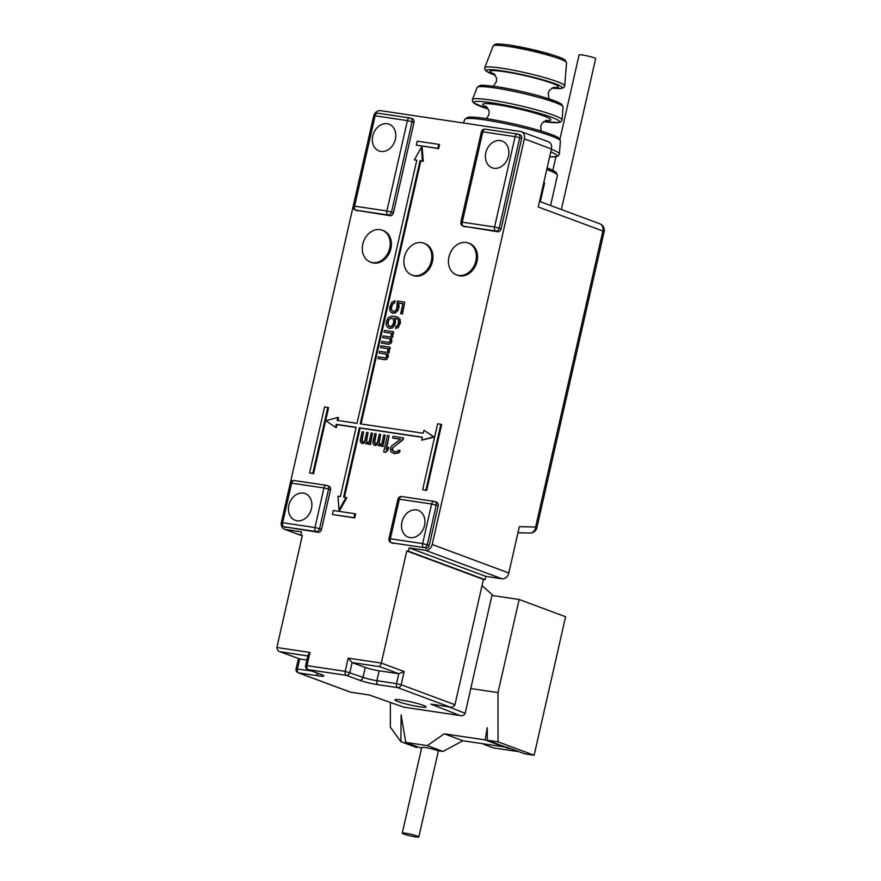 <?xml version="1.0" encoding="UTF-8"?>
<svg xmlns="http://www.w3.org/2000/svg" width="881" height="881" viewBox="0 0 881 881"><rect width="100%" height="100%" fill="white"/><g stroke="black" fill="none" stroke-linecap="round" stroke-linejoin="round"><path stroke-width="1.32" d="M378.004 358.567L385.261 359.734L386.847 359.261L388.411 356.298L387.728 354.063L389.347 352.169L389.193 348.953L390.052 349.085L390.052 347.224L380.889 345.859L380.493 347.577L387.651 348.645L387.97 351.167L386.517 352.378L379.634 351.354L379.248 353.072L386.12 354.096L386.726 356.673L385.261 357.873L378.39 356.849L378.004 358.567L384.876 359.591L387.188 358.512L388.025 356.155L387.343 353.92L388.962 352.026L388.807 348.81L389.666 348.942L390.052 347.224M389.622 326.554L387.992 324.274L388.477 320.794L389.809 318.856L392.419 318.184M350.429 692.169L369.194 694.944L350.429 692.169L298.219 672.776A3.403 2.698 -69.6 0 0 298.648 672.886A3.403 2.037 -81.5 0 1 297.47 668.866L299.716 658.977L280.753 651.929C278.308 651.422 277.019 649.958 276.876 647.513L302.348 535.395L300.729 535.152L301.478 531.849L285.323 529.448A6.795 5.396 -69.6 0 1 284.453 529.228A6.795 5.396 -69.6 0 1 281.237 524.019M290.356 482.799L353.138 206.462M524.338 138.89L432.186 544.502L508.822 572.98L519.338 526.673L535.626 527.025A6.795 5.429 91.3 0 1 530.098 533.027A6.795 6.795 0 0 0 536.87 527.73A6.795 0.683 -167.2 0 0 535.626 527.025L602.879 231.009A6.795 0.683 12.8 0 1 604.124 231.714A6.795 6.795 0 0 0 599.873 223.829A6.795 5.396 110.4 0 1 602.879 231.009L538.247 206.991L551.44 148.955L524.338 138.89A6.795 5.396 -69.6 0 0 521.332 131.709A6.795 5.396 -69.6 0 0 520.462 131.489L380.482 110.643A6.795 5.396 -69.6 0 0 374.249 114.585M305.608 665.607L308.009 655.046L309.98 652.447L306.984 665.64L305.608 665.607A3.403 3.403 0 0 0 307.733 669.538A3.403 2.698 -69.6 0 0 308.174 669.659A3.403 2.037 -81.5 0 1 306.984 665.64L345.209 671.333A3.403 2.037 98.5 0 0 346.398 675.353A3.403 2.698 -69.6 0 0 349.834 672.456L352.081 662.556L379.81 666.686L381.319 663.074L406.791 550.944L408.41 551.187L409.158 547.894L425.303 550.295A6.795 5.396 -69.6 0 0 432.186 544.502M388.95 538.743A3.403 3.403 0 0 0 391.087 542.674A3.403 2.698 -69.6 0 0 391.516 542.784L423.816 547.597A3.403 2.698 -69.6 0 0 427.263 544.7L436.249 505.132L431.624 504.009A3.403 2.037 -81.5 0 1 434.058 501.366L401.758 496.554A3.403 2.037 -81.5 0 0 399.324 499.197L397.948 499.164L388.95 538.743L390.327 538.776A3.403 2.037 98.5 0 0 391.516 542.784L423.816 547.597A3.403 2.037 98.5 0 1 422.638 543.588L431.624 504.009L399.324 499.197L390.327 538.776L422.638 543.588L429.201 545.427L438.187 505.848A3.403 2.698 110.4 0 0 436.679 502.258A3.403 2.698 110.4 0 0 436.249 502.148M393.455 543.511A3.403 2.698 110.4 0 1 393.014 543.401L391.087 542.674M429.201 545.427A3.403 2.698 110.4 0 1 425.754 548.323M285.774 527.466A3.403 2.698 110.4 0 1 285.345 527.356L283.407 526.64A3.403 2.698 -69.6 0 0 283.836 526.75L316.147 531.562A3.403 2.698 -69.6 0 0 319.583 528.666L321.521 529.382A3.403 2.698 110.4 0 1 318.085 532.278L283.836 526.75A3.403 2.037 98.5 0 1 282.658 522.73L281.281 522.697A3.403 3.403 0 0 0 283.407 526.64M321.521 529.382L330.507 489.814A3.403 2.698 110.4 0 0 328.998 486.224A3.403 2.698 110.4 0 0 328.569 486.114M465.377 226.924A3.403 2.698 110.4 0 1 464.948 226.813L463.01 226.098A3.403 2.698 -69.6 0 0 463.439 226.208L495.75 231.02A3.403 2.698 -69.6 0 0 499.186 228.124L501.124 228.84A3.403 2.698 110.4 0 1 497.677 231.736L463.439 226.208A3.403 2.037 98.5 0 1 462.261 222.188L460.873 222.155A3.403 3.403 0 0 0 463.01 226.098M501.124 228.84L521.651 138.482A3.403 2.698 110.4 0 0 520.142 134.903A3.403 2.698 110.4 0 0 519.713 134.782M357.697 210.889A3.403 2.698 110.4 0 1 357.268 210.779L355.329 210.052A3.403 2.698 -69.6 0 0 355.77 210.174L388.069 214.986A3.403 2.698 -69.6 0 0 391.516 212.079L393.444 212.806A3.403 2.698 110.4 0 1 390.008 215.702L355.77 210.174A3.403 2.037 98.5 0 1 354.58 206.154L353.204 206.121A3.403 3.403 0 0 0 355.329 210.052M393.444 212.806L413.971 122.448A3.403 2.698 110.4 0 0 412.462 118.858A3.403 2.698 110.4 0 0 412.033 118.748M309.583 472.888L313.592 473.648L328.569 407.694L327.798 407.407L324.571 406.934L309.583 472.888L312.81 473.361L327.798 407.407M422.649 489.726L426.646 490.497L441.634 424.543L440.863 424.257L437.626 423.772L422.649 489.726L425.875 490.21L440.863 424.257M332.423 514.471L354.724 517.962L355.627 514.008L354.856 513.722L333.315 510.517L332.423 514.471L353.953 517.676L354.856 513.722M416.328 145.123L438.639 148.625L439.542 144.66L438.771 144.374L417.231 141.169L416.328 145.123L437.868 148.338L438.771 144.374M338.998 510L339.78 510.286L346.806 497.699L343.612 497.049L359.349 427.792L422.34 437.174L421.669 440.148L433.551 436.8L423.915 430.247L423.232 433.221L360.241 423.838L420.039 160.683L422.462 161.036L421.415 147.248L414.378 159.835L416.801 160.199L357.014 423.354L337.093 420.391L337.764 417.418L325.882 420.766L335.518 427.318L336.201 424.345L356.111 427.307L340.385 496.565L337.963 496.201L338.998 510L346.035 497.402M344.427 497.17L360.12 428.078L422.296 437.339M421.669 440.148L434.333 437.086L423.915 430.247M361.056 423.959L420.81 160.97L423.232 161.322L422.186 147.534L421.415 147.248M414.378 159.835L416.768 160.364M337.908 420.512L338.546 417.704L337.764 417.418M335.518 427.318L336.3 427.604L336.971 424.631L356.078 427.483M394.248 451.722L392.232 449.332L393.278 447.306L403.124 439.707L403.52 437.956L393.036 436.304L392.64 438.066L400.492 439.234L391.726 445.907L390.327 448.231L390.933 451.953L394.622 453.594L397.948 452.999L399.985 450.4L398.575 450.191L396.78 451.733L394.181 451.711L392.177 450.323L392.012 448.484L402.738 439.564L403.135 437.813M392.64 438.066L400.392 439.3M393.499 453.418L398.333 453.142L399.776 451.909L399.985 450.4M383.687 451.964L385.757 452.36L387.992 450.147L388.631 447.339L385.999 449.409L389.116 435.721L387.431 435.467L383.687 451.964L385.36 452.206L387.607 450.004L388.246 447.196M386.539 448.87L389.116 435.721M379.865 444.498L379.171 443.033L380.702 434.465L379.293 434.256L377.387 442.68L375.108 443.793L374.304 442.218L376.209 433.804L374.81 433.595L372.894 442.009L373.059 443.848L374.227 445.114L376.264 445.048L377.343 444.123L378.709 445.775L381.473 445.103L381.231 446.16L382.64 446.37L385.184 435.137L383.786 434.928L381.792 443.705L379.59 444.465L378.786 442.89L380.702 434.465M375.372 443.837L374.689 442.361L376.209 433.804M374.227 445.114L375.735 445.423L377.52 444.453M378.709 445.775L381.341 445.698M381.231 446.16L383.026 446.513L385.184 435.137M367.245 442.625L366.551 441.15L368.082 432.593L366.683 432.384L364.767 440.797L363.324 442.042L362.003 441.48L361.684 440.346L363.6 431.921L362.19 431.712L360.285 440.137L360.439 441.976L361.606 443.231L363.644 443.176L364.723 442.251L366.089 443.903L368.853 443.22L368.61 444.277L370.02 444.487L372.564 433.254L371.165 433.045L369.172 441.822L366.97 442.581L366.166 441.007L368.082 432.593M362.763 441.954L362.069 440.489L363.6 431.921M361.606 443.231L363.115 443.539L364.899 442.581M366.089 443.903L368.721 443.815M368.61 444.277L370.405 444.63L372.564 433.254M393.058 311.445L391.759 310.266L391.45 307.744L392.519 304.341L394.622 302.888L395.095 300.828L392.023 302.062L389.633 307.381L389.997 310.993L390.9 312.193L393.322 313.262L396.296 311.929L398.223 308.658L398.322 302.998L402.903 303.681L400.646 313.636L402.077 313.856L404.731 302.172L397.276 301.06L396.791 308.449L395.382 310.729L393.433 311.5L391.373 310.123L391.065 307.59L392.122 304.198L394.236 302.745L394.699 300.685M392.177 313.085L395.305 312.931L397.926 310.475L399.071 306.742L398.708 303.141L402.881 303.758M400.646 313.636L402.463 313.999L404.731 302.172M388.741 328.206L392.155 328.084L394.501 325.596L395.558 322.204L394.985 318.206L397.595 319.219L398.641 321.158L398.223 324.285L395.877 326.785L395.492 328.503L399.06 325.838L400.15 321.025L398.763 317.975L395.569 316.433L391.483 316.18L388.51 317.512L386.583 320.783L386.087 324.252L386.561 326.102L388.741 328.206L390.184 328.415L392.86 327.038L395.173 322.061L394.6 318.063L396.813 318.757M395.492 328.503L398.19 327.567L400.437 322.931L400.062 319.318L397.496 317.072M384.006 332.115L391.164 333.183L391.483 335.716L390.019 336.916L383.147 335.892L382.761 337.61L389.633 338.634L390.47 340.176L388.774 342.412L381.902 341.388L381.517 343.105L388.389 344.13L389.975 343.656L391.538 340.694L390.856 338.458L392.474 336.575L392.309 333.348L393.168 333.481L393.565 331.763L384.402 330.397L384.006 332.115L391.219 333.271M382.761 337.61L389.754 338.733M381.517 343.105L388.774 344.273L391.087 343.205L391.924 340.837L391.241 338.601L392.86 336.718L392.706 333.492L393.565 333.624L393.565 331.763M380.493 347.577L387.706 348.733M379.248 353.072L386.241 354.195M411.923 275.07L413.079 275.5A16.992 13.501 -69.6 0 0 432.461 261.569A16.992 13.501 -69.6 0 0 424.917 243.641L423.761 243.2A16.992 13.501 -69.6 0 0 404.379 257.131A16.992 13.501 -69.6 0 0 411.923 275.07A16.992 13.501 -69.6 0 0 431.305 261.139A16.992 13.501 -69.6 0 0 423.761 243.2M370.35 262.053L371.507 262.483A16.992 13.501 -69.6 0 0 390.889 248.563A16.992 13.501 -69.6 0 0 383.345 230.624L382.189 230.194A16.992 13.501 -69.6 0 0 362.807 244.125A16.992 13.501 -69.6 0 0 370.35 262.053A16.992 13.501 -69.6 0 0 389.732 248.134A16.992 13.501 -69.6 0 0 382.189 230.194M456.49 274.883L457.646 275.324A16.992 13.501 -69.6 0 0 477.028 261.393A16.992 13.501 -69.6 0 0 469.485 243.453L468.329 243.024A16.992 13.501 -69.6 0 0 448.947 256.955A16.992 13.501 -69.6 0 0 456.49 274.883A16.992 13.501 -69.6 0 0 475.872 260.963A16.992 13.501 -69.6 0 0 468.329 243.024M303.306 493.085A14.272 11.343 110.4 0 1 305.134 493.547A14.272 11.343 110.4 0 1 311.169 509.758A14.272 11.343 110.4 0 1 297.018 520.781A14.272 11.343 110.4 0 1 295.19 520.308A14.272 11.343 110.4 0 1 289.155 504.108A14.272 11.343 110.4 0 1 303.306 493.085M416.372 509.923A14.272 11.343 110.4 0 1 418.189 510.385A14.272 11.343 110.4 0 1 424.224 526.596A14.272 11.343 110.4 0 1 410.072 537.619A14.272 11.343 110.4 0 1 408.244 537.157A14.272 11.343 110.4 0 1 402.221 520.946A14.272 11.343 110.4 0 1 416.372 509.923M350.517 692.158L298.648 672.886L318.305 675.815A13.6 1.366 12.8 0 0 321.334 674.538L308.174 669.659L346.398 675.353L359.558 680.231A13.6 1.366 12.8 0 0 378.059 684.713L397.716 687.643A3.403 2.698 -69.6 0 0 401.152 684.746L396.527 683.623A3.403 2.037 98.5 0 0 397.716 687.643L449.574 706.914C451.975 707.575 453.77 706.848 454.948 704.734L483.427 579.423L485.035 579.665L485.783 576.361L501.939 578.773A6.795 5.396 110.4 0 0 508.822 572.98M403.476 707.08L369.073 694.922M397.849 701.529A15.979 1.608 -167.2 0 0 415.105 706.022A15.979 1.608 -167.2 0 0 426.074 706.958A15.979 1.608 -167.2 0 0 423.144 705.296A15.979 1.608 -167.2 0 0 405.888 700.813A15.979 1.608 -167.2 0 0 394.919 699.877A15.979 1.608 -167.2 0 0 397.849 701.529M307.799 655.96L279.993 651.698L299.309 658.878L306.863 660.045M359.558 680.231A3.403 2.698 -69.6 0 0 362.994 677.335L345.209 671.333L348.204 658.14L352.081 662.556L365.241 667.446A10.198 1.024 -167.2 0 0 379.127 670.804L398.774 673.734L404.148 671.553L401.152 684.746L454.948 704.734M406.791 550.944L483.427 579.423M449.574 706.914L430.897 704.128L449.574 706.914M432.031 704.293L431.459 704.238M482.017 585.612L492.127 594.598L465.157 713.313C464.034 715.427 462.294 716.154 459.937 715.515L430.897 704.128M460.499 715.625L403.553 707.146L460.499 715.625M470.784 688.546L497.996 692.598L519.151 599.487L491.939 595.435M401.152 741.714L416.801 747.529L400.899 741.681L401.119 714.887L405.745 742.397L421.514 748.233M400.899 741.681L390.371 727.199L390.349 702.465M519.151 599.487L565.591 616.744L534.128 755.248L498.04 741.835L497.996 692.598M498.04 741.835L487.281 740.238L487.259 727.717L485.134 739.919L444.211 733.818L427.329 745.612L405.745 742.397M416.801 747.529L417.01 746.581M402.265 833.184A8.502 0.848 12.8 0 1 408.09 833.679A8.502 0.848 12.8 0 1 417.275 836.069A8.502 0.848 12.8 0 1 418.827 836.95A8.502 0.848 12.8 0 1 413.002 836.454A8.502 0.848 12.8 0 1 403.817 834.065A8.502 0.848 12.8 0 1 402.265 833.184L421.735 747.44A8.502 0.848 12.8 0 1 427.571 747.936A8.502 0.848 12.8 0 1 436.756 750.326A8.502 0.848 12.8 0 1 437.439 750.601L442.989 751.427L427.329 745.612M485.134 739.919L503.8 746.846L462.866 740.756L442.989 751.427M483.746 743.861L507.291 747.374L524.702 753.839L534.128 755.248M559.909 139.275L579.081 54.919A8.502 0.848 12.8 0 1 584.907 55.415A8.502 0.848 12.8 0 1 594.091 57.805A8.502 0.848 12.8 0 1 595.644 58.686L561.373 209.535M509.868 748.332L517.554 751.482L493.327 747.87L483.647 744.28M509.813 748.608L505.727 747.573M507.952 747.617L507.665 748.288M487.281 740.238L505.936 747.165M462.866 740.756L444.211 733.818M408.41 551.187L485.035 579.665M300.729 535.152L302.271 535.725M485.783 576.361L409.158 547.894M543.819 182.466L544.579 183.039L540.328 201.716M551.44 148.955A6.795 5.396 -69.6 0 0 548.423 141.775L521.332 131.709M380.922 151.433A14.272 11.343 110.4 0 1 379.105 150.97A14.272 11.343 110.4 0 1 373.07 134.76A14.272 11.343 110.4 0 1 387.222 123.736A14.272 11.343 110.4 0 1 389.05 124.199A14.272 11.343 110.4 0 1 395.084 140.409A14.272 11.343 110.4 0 1 380.922 151.433M500.276 140.575A14.272 11.343 110.4 0 1 502.104 141.048A14.272 11.343 110.4 0 1 508.139 157.259A14.272 11.343 110.4 0 1 493.988 168.282A14.272 11.343 110.4 0 1 492.16 167.808A14.272 11.343 110.4 0 1 486.125 151.598A14.272 11.343 110.4 0 1 500.276 140.575M413.971 122.448L412.044 121.732A3.403 2.698 -69.6 0 0 410.535 118.142A3.403 3.403 0 0 0 409.852 117.966A3.403 2.037 -81.5 0 0 407.407 120.609L412.044 121.732L391.516 212.079L386.88 210.966L407.407 120.609L375.108 115.796L354.58 206.154L386.88 210.966A3.403 2.037 98.5 0 0 388.069 214.986L390.008 215.702M377.795 113.22A3.403 2.037 -81.5 0 0 377.542 113.153L377.542 113.153A3.403 3.403 0 0 0 373.731 115.763L375.108 115.796A3.403 2.037 -81.5 0 1 377.542 113.153L409.852 117.966A3.403 2.037 -81.5 0 1 410.094 118.032A3.403 2.698 -69.6 0 1 410.535 118.142L412.462 118.858M521.651 138.482L519.713 137.766A3.403 2.698 -69.6 0 0 518.204 134.176A3.403 3.403 0 0 0 517.521 134A3.403 2.037 -81.5 0 0 515.088 136.643L519.713 137.766L499.186 228.124L494.56 227.001L515.088 136.643L482.788 131.831L462.261 222.188L494.56 227.001A3.403 2.037 98.5 0 0 495.75 231.02L497.677 231.736M485.475 129.254A3.403 2.037 -81.5 0 0 485.222 129.188L485.222 129.188A3.403 3.403 0 0 0 481.411 131.798L482.788 131.831A3.403 2.037 -81.5 0 1 485.222 129.188L517.521 134A3.403 2.037 -81.5 0 1 517.775 134.066A3.403 2.698 -69.6 0 1 518.204 134.176L520.142 134.903M530.098 533.027L517.962 532.763M330.507 489.814L328.58 489.087A3.403 2.698 -69.6 0 0 327.071 485.508A3.403 3.403 0 0 0 326.388 485.332A3.403 2.037 -81.5 0 0 323.944 487.975L328.58 489.087L319.583 528.666L314.958 527.543L323.944 487.975L291.644 483.162L282.658 522.73L314.958 527.543A3.403 2.037 98.5 0 0 316.147 531.562L318.085 532.278M294.331 480.586A3.403 2.037 -81.5 0 0 294.078 480.519L294.078 480.519A3.403 3.403 0 0 0 290.267 483.129L291.644 483.162A3.403 2.037 -81.5 0 1 294.078 480.519L326.388 485.332A3.403 2.037 -81.5 0 1 326.631 485.398A3.403 2.698 -69.6 0 1 327.071 485.508L328.998 486.224M397.948 499.164A3.403 3.403 0 0 1 401.758 496.554A3.403 2.037 -81.5 0 1 402.011 496.62M438.187 505.848L436.249 505.132A3.403 2.698 -69.6 0 0 434.74 501.542A3.403 3.403 0 0 0 434.058 501.366A3.403 2.037 -81.5 0 1 434.311 501.432A3.403 2.698 -69.6 0 1 434.74 501.542L436.679 502.258M313.592 473.648L312.81 473.361M426.646 490.497L425.875 490.21M360.12 428.078L359.349 427.792M420.81 160.97L420.039 160.683M423.232 161.322L422.462 161.036M336.971 424.631L336.201 424.345M434.333 437.086L433.551 436.8M354.724 517.962L353.953 517.676M438.639 148.625L437.868 148.338M391.219 326.444L388.642 326.058L387.552 323.052L388.62 319.66L391.373 317.942L393.014 318.537L393.818 321.499L393.278 323.911L391.219 326.444M276.876 647.513L309.98 652.447M348.204 658.14L381.319 663.074L404.148 671.553M369.194 694.944L403.63 707.135M379.81 666.686L398.774 673.734L396.527 683.623L376.881 680.705A10.198 1.024 12.8 0 1 362.994 677.335L365.241 667.446M311.588 670.97L296.082 668.833L298.428 658.548M321.334 674.538A3.403 2.698 110.4 0 1 320.893 674.428L322.072 674.835M318.305 675.815A3.403 2.037 -81.5 0 1 316.973 672.974M465.157 713.313L448.473 706.771M378.059 684.713A3.403 2.037 -81.5 0 1 376.881 680.705L379.127 670.804M425.303 550.295L501.939 578.773M555.548 173.392A51.66 5.187 -167.2 0 0 547.134 167.897L556.23 172.401L557.409 175.407A53.708 5.385 -167.2 0 0 546.76 169.548M543.764 182.73L544.579 183.039M302.26 535.736L285.323 529.448M550.768 151.906A48.873 4.901 12.8 0 1 549.656 156.796L556.351 156.675L558.136 156.003L559.391 153.977A50.889 5.11 12.8 0 0 551.363 149.274M464.827 119.32L467.745 117.349C469.121 117.03 472.8 116.688 486.081 118.572C503.436 121.292 520.968 125.201 538.676 130.311C550.845 133.989 557.662 136.687 559.138 138.405L560.404 141.037A49.017 4.923 -167.2 0 0 534.58 130.707A49.017 4.923 -167.2 0 0 484.693 119.882A49.017 4.923 -167.2 0 0 464.827 119.32L463.406 122.988M563.069 106.964A44.072 4.427 -167.2 0 0 539.855 97.692A44.072 4.427 -167.2 0 0 495.001 87.946A44.072 4.427 -167.2 0 0 477.139 87.439L472.458 99.553A45.944 4.614 12.8 0 1 491.08 100.082A45.944 4.614 12.8 0 1 537.851 110.235A45.944 4.614 12.8 0 1 562.056 119.915L563.069 106.964L561.77 104.354L557.86 102.141L542.388 96.833C526.761 92.384 511.432 88.992 496.377 86.646C485.916 85.303 480.464 84.928 480.024 85.523L477.139 87.439M566.538 62.683A37.641 3.777 -167.2 0 0 546.716 54.754A37.641 3.777 -167.2 0 0 508.392 46.44A37.641 3.777 -167.2 0 0 493.14 46.01L484.77 67.683A41 4.119 12.8 0 1 501.388 68.145A41 4.119 12.8 0 1 543.125 77.209A41 4.119 12.8 0 1 564.732 85.853L566.538 62.683L565.195 60.095C563.477 58.994 563.411 58.454 552.376 54.842L509.78 45.129C496.212 43.224 495.849 44.303 495.056 44.369L493.14 46.01M558.642 139.242A46.99 4.713 -167.2 0 0 535.67 129.452A46.99 4.713 -167.2 0 0 486.224 118.616M472.458 99.553L472.359 101.04L473.593 102.89L488.382 109.101A43.929 4.405 12.8 0 1 491.719 102.769A43.929 4.405 12.8 0 1 550.834 116.997A43.929 4.405 12.8 0 1 543.588 121.622L558.939 122.569L560.745 121.952L562.056 119.915M487.006 107.152A35.009 3.513 12.8 0 1 496.796 104.663A35.009 3.513 12.8 0 1 540.097 114.695A35.009 3.513 12.8 0 1 545.658 120.477M561.241 105.213A42.046 4.218 -167.2 0 0 541.154 96.492A42.046 4.218 -167.2 0 0 496.532 86.679M494.494 74.18A35.009 3.513 12.8 0 1 504.284 71.68A35.009 3.513 12.8 0 1 547.597 81.713A35.009 3.513 12.8 0 1 553.147 87.505M484.77 67.683L484.693 69.225L485.927 70.965L495.364 75.237A38.984 3.909 12.8 0 1 502.027 70.843A38.984 3.909 12.8 0 1 552.805 82.869A38.984 3.909 12.8 0 1 551.935 88.067M564.589 60.965A35.625 3.579 -167.2 0 0 548.279 53.642A35.625 3.579 -167.2 0 0 509.934 45.173M296.082 668.833A3.403 3.403 0 0 0 298.219 672.776M307.733 669.538L320.893 674.428M418.827 836.95L438.419 750.744M552.861 170.286L555.944 156.752M599.873 223.829L539.513 201.408M557.409 175.407L550.57 205.515M373.731 115.763L353.204 206.121M481.411 131.798L460.873 222.155M536.87 527.73L604.124 231.714M302.249 535.835L284.453 529.228M560.404 141.037L559.391 153.977M541.11 131.038L540.714 126.148L542.178 123.043L546.495 120.268M486.356 106.612L489.021 110.907L488.999 114.464L486.543 118.649M548.973 98.848L548.202 93.177L549.667 90.071L553.984 87.285M493.845 73.63L496.51 77.935L496.488 81.493L493.349 86.217M551.902 88.078L561.693 88.419L564.126 87.274L564.732 85.853M290.267 483.129L281.281 522.697"/></g></svg>
